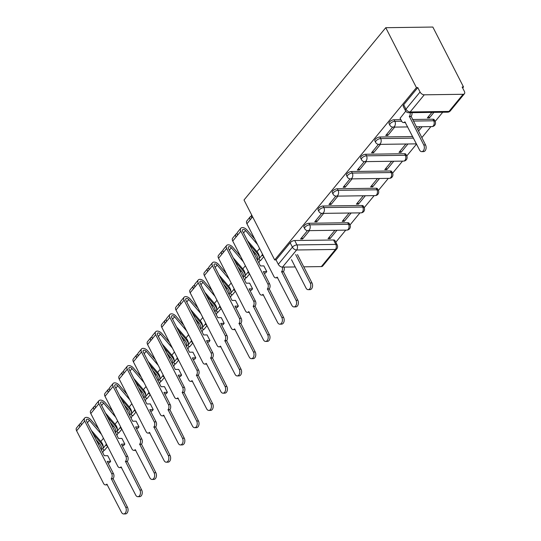 <?xml version="1.0" encoding="UTF-8"?>
<svg xmlns="http://www.w3.org/2000/svg" width="541" height="541" viewBox="0 0 541 541"><rect width="100%" height="100%" fill="white"/><g stroke="black" fill="none" stroke-linecap="round" stroke-linejoin="round"><path stroke-width="0.81" d="M347.762 222.736L308.911 223.271A3.598 1.67 152.9 0 0 304.346 225.523A3.598 1.67 152.9 0 0 303.886 227.125L304.691 228.687A3.598 1.67 -27.1 0 1 305.151 227.085A3.598 1.67 -27.1 0 1 309.716 224.833L348.56 224.299A3.598 1.67 -27.1 0 1 349.946 224.873L349.148 223.311A3.598 1.67 152.9 0 0 347.762 222.736L348.56 224.299A3.598 2.326 -90.8 0 1 348.194 229.35A3.598 2.326 -90.8 0 1 346.795 230.114A3.598 3.598 0 0 0 349.946 224.873M361.956 205.485L323.105 206.02A3.598 1.67 152.9 0 0 318.541 208.271A3.598 1.67 152.9 0 0 318.081 209.874L318.879 211.436A3.598 1.67 -27.1 0 1 319.339 209.834A3.598 1.67 -27.1 0 1 323.903 207.582L362.754 207.047A3.598 1.67 -27.1 0 1 364.14 207.622L363.342 206.06A3.598 1.67 152.9 0 0 361.956 205.485L362.754 207.047A3.598 2.326 -90.8 0 1 362.389 212.099A3.598 2.326 -90.8 0 1 360.982 212.856A3.598 3.598 0 0 0 364.14 207.622M376.151 188.234L337.3 188.768A3.598 1.67 152.9 0 0 332.735 191.014A3.598 1.67 152.9 0 0 332.275 192.616L333.073 194.178A3.598 1.67 -27.1 0 1 333.533 192.576A3.598 1.67 -27.1 0 1 338.098 190.331L376.949 189.796A3.598 1.67 -27.1 0 1 378.335 190.364L377.537 188.802A3.598 1.67 152.9 0 0 376.151 188.234L376.949 189.796A3.598 2.326 -90.8 0 1 376.583 194.848A3.598 2.326 -90.8 0 1 375.177 195.605A3.598 3.598 0 0 0 378.335 190.364M390.345 170.983L351.494 171.511A3.598 1.67 152.9 0 0 346.93 173.762A3.598 1.67 152.9 0 0 346.47 175.365L347.268 176.927A3.598 1.67 -27.1 0 1 347.728 175.325A3.598 1.67 -27.1 0 1 352.292 173.073L391.143 172.545A3.598 1.67 -27.1 0 1 392.529 173.113L391.725 171.551A3.598 1.67 152.9 0 0 390.345 170.983L391.143 172.545A3.598 2.326 -90.8 0 1 390.778 177.597A3.598 2.326 -90.8 0 1 389.371 178.354A3.598 3.598 0 0 0 392.529 173.113M404.533 153.725L365.689 154.259A3.598 1.67 152.9 0 0 361.124 156.511A3.598 1.67 152.9 0 0 360.664 158.114L361.462 159.676A3.598 1.67 -27.1 0 1 361.922 158.073A3.598 1.67 -27.1 0 1 366.487 155.822L405.337 155.287A3.598 1.67 -27.1 0 1 406.724 155.862L405.919 154.3A3.598 1.67 152.9 0 0 404.533 153.725L405.337 155.287A3.598 2.326 -90.8 0 1 404.972 160.339A3.598 2.326 -90.8 0 1 403.566 161.103A3.598 3.598 0 0 0 406.724 155.862M412.675 136.555L379.877 137.008A3.598 1.67 152.9 0 0 375.312 139.26A3.598 1.67 152.9 0 0 374.852 140.863L375.657 142.425A3.598 1.67 -27.1 0 1 376.117 140.822A3.598 1.67 -27.1 0 1 380.681 138.57L413.473 138.117M400.854 119.662L394.071 119.757A3.598 1.67 152.9 0 0 389.506 122.002A3.598 1.67 152.9 0 0 389.047 123.605L389.851 125.167A3.598 1.67 -27.1 0 1 390.304 123.564A3.598 1.67 -27.1 0 1 394.876 121.319L401.659 121.225M335.805 242.226L345.76 230.128M350 224.975L359.948 212.877M364.188 207.717L374.142 195.619M378.382 190.466L388.337 178.368M392.577 173.215L402.531 161.117M406.771 155.964L416.529 144.095M421.824 137.657L430.913 126.608M435.153 121.454L442.727 112.251M462.663 88.021L463.515 86.979L432.847 27.05L385.76 27.699L416.428 87.628L274.679 259.937L244.011 200.001L385.76 27.699M295.224 266.95L282.503 267.119A3.598 2.184 -140.6 0 1 278.304 264.319L276.052 259.917L290.159 242.774A3.598 1.67 -27.1 0 1 294.723 240.522L333.567 239.994L335.826 244.397A3.598 1.67 -27.1 0 1 337.205 244.965L334.953 240.562A3.598 1.67 152.9 0 0 333.567 239.994M321.354 266.591L335.454 249.448A3.598 2.184 39.4 0 0 336.786 248.894L322.679 266.037A3.598 2.184 -140.6 0 1 321.354 266.591L303.751 266.828M276.052 259.917L274.679 259.937M463.103 94.283L424.252 94.817L410.152 111.96L449.003 111.426L463.103 94.283A3.598 2.184 39.4 0 0 464.428 93.728A3.598 2.184 39.4 0 0 464.394 91.402L462.142 87L463.515 86.979M417.801 87.608L403.701 104.751A3.598 1.67 152.9 0 0 403.241 106.354L405.493 110.756A3.598 1.67 -27.1 0 1 405.953 109.154L420.059 92.011L417.801 87.608L416.428 87.628M420.059 92.011A3.598 2.184 39.4 0 0 424.252 94.817M405.743 111.176L400.137 118.249M431.887 112.4L427.376 117.877L429.439 117.85L428.655 116.322M392.638 127.108L385.733 135.507L387.789 135.48L387.011 133.952M378.45 144.359L371.539 152.758L373.594 152.731L372.817 151.203M405.878 144.014L398.994 152.379L401.05 152.352L400.272 150.831M364.255 161.61L357.344 170.009L359.4 169.982L358.622 168.461M391.684 161.265L384.8 169.637L386.856 169.604L386.078 168.082M350.061 178.861L343.15 187.267L345.212 187.233L344.428 185.712M377.49 178.516L370.605 186.888L372.668 186.861L371.883 185.333M335.866 196.119L328.955 204.518L331.018 204.491L330.233 202.963M363.295 195.768L356.411 204.14L358.473 204.113L357.689 202.584M321.672 213.37L314.767 221.769L316.823 221.742L316.045 220.214M349.107 213.026L342.216 221.391L344.279 221.364L343.494 219.842M412.533 119.5L432.922 119.223L433.72 120.785A3.598 1.67 -27.1 0 1 435.106 121.353L434.308 119.791A3.598 1.67 152.9 0 0 432.922 119.223M307.484 230.622L300.573 239.021L302.629 238.994L301.851 237.472M334.913 230.277L328.029 238.649L330.084 238.615L329.307 237.093M330.084 238.615L336.969 230.25M344.279 221.364L351.163 212.992M358.473 204.113L365.358 195.741M372.668 186.861L379.552 178.489M386.856 169.604L393.747 161.238M401.05 152.352L407.934 143.98M418.491 131.152L422.129 126.729M429.439 117.85L433.943 112.372M420.073 126.756L417.713 129.624M387.789 135.48L394.673 127.108M373.594 152.731L380.485 144.359M359.4 169.982L366.291 161.61M345.212 187.233L352.096 178.868M331.018 204.491L337.902 196.119M316.823 221.742L323.707 213.37M302.629 238.994L309.513 230.622M400.056 118.094L401.632 121.177A3.598 2.326 -90.8 0 0 403.498 122.564A3.598 2.326 -90.8 0 0 404.905 121.806L419.579 150.046A4.139 2.678 -90.8 0 0 421.723 151.642A4.139 2.678 -90.8 0 0 424.097 149.302A4.139 2.678 -90.8 0 0 423.765 144.954L409.361 116.389A3.598 2.326 -90.8 0 0 410.166 112.697M411.951 112.67A3.598 2.326 89.2 0 1 411.146 116.362L425.544 144.934A4.139 2.678 89.2 0 1 425.882 149.275A4.139 2.678 89.2 0 1 423.508 151.615L421.723 151.642M405.493 122.523A3.598 2.326 89.2 0 1 405.283 122.543L403.498 122.564M409.226 116.552L411.011 116.531M297.469 254.554L312.001 282.957A4.139 2.678 89.2 0 1 312.333 287.298A4.139 2.678 89.2 0 1 309.966 289.638L308.181 289.665A4.139 2.678 -90.8 0 0 310.548 287.325A4.139 2.678 -90.8 0 0 310.216 282.977L295.684 254.574M291.498 259.666L306.03 288.069A4.139 2.678 -90.8 0 0 308.181 289.665M251.301 216.238A4.497 2.725 39.4 0 0 250.165 216.88L246.885 220.856A4.497 2.725 39.4 0 0 246.933 223.764L273.895 276.451A3.598 2.326 -90.8 0 0 275.761 277.844A3.598 2.326 -90.8 0 0 277.168 277.08L291.836 305.32A4.139 2.678 -90.8 0 0 293.986 306.916A4.139 2.678 -90.8 0 0 296.353 304.576A4.139 2.678 -90.8 0 0 296.022 300.235L281.624 271.663A3.598 2.326 -90.8 0 0 282.206 267.112M250.165 216.88A4.497 2.725 39.4 0 0 250.206 219.781L246.933 223.764M283.998 267.098A3.598 2.326 89.2 0 1 283.41 271.636L297.807 300.208A4.139 2.678 89.2 0 1 298.138 304.556A4.139 2.678 89.2 0 1 295.771 306.889L293.986 306.916M277.756 277.797A3.598 2.326 89.2 0 1 277.547 277.817L275.761 277.844M251.693 215.014A4.497 2.725 39.4 0 0 251.754 217.901L250.206 219.781M281.489 271.832L283.274 271.805M237.107 233.489A4.497 2.725 39.4 0 0 235.971 234.131L232.691 238.114A4.497 2.725 39.4 0 0 232.738 241.016L259.7 293.709A3.598 2.326 -90.8 0 0 261.567 295.095A3.598 2.326 -90.8 0 0 262.973 294.338L277.641 322.571A4.139 2.678 -90.8 0 0 279.792 324.167A4.139 2.678 -90.8 0 0 282.165 321.827A4.139 2.678 -90.8 0 0 281.827 317.486L267.43 288.914A3.598 2.326 -90.8 0 0 267.795 283.863L269.58 283.842A3.598 2.326 89.2 0 1 269.215 288.894L283.612 317.459A4.139 2.678 89.2 0 1 283.951 321.807A4.139 2.678 89.2 0 1 281.577 324.147L279.792 324.167M269.58 283.842L263.332 271.623L266.767 271.575L265.584 273.016L264.055 273.036M252.092 249.672L255.426 253.546L254.595 254.554M257.543 260.316A8.46 5.126 39.4 0 0 255.426 253.546M258.395 261.979L258.787 262.743M259.017 262.466A10.8 6.546 39.4 0 0 259.795 259.991M259.328 257.158A10.8 6.546 39.4 0 0 256.792 252.904L249.266 244.14M235.971 234.131A4.497 2.725 39.4 0 0 236.011 237.039L232.738 241.016M266.767 271.575L263.859 265.895L260.424 265.942L242.618 231.149A2.157 1.312 -140.6 0 1 242.598 229.756A2.157 1.312 -140.6 0 1 245.526 230.54L257.584 244.579M263.562 295.055A3.598 2.326 89.2 0 1 263.352 295.068L261.567 295.095M247.426 240.549L256.968 251.666A8.46 5.126 39.4 0 1 258.713 259.153L260.566 260.586L263.778 256.684M262.466 254.128A8.46 5.126 -140.6 0 1 261.993 255.169L258.713 259.153M261.993 255.169L263.663 256.468M254.757 239.054L246.892 229.898A4.497 2.725 39.4 0 0 240.792 228.268A4.497 2.725 39.4 0 0 240.833 231.176L267.795 283.863M240.792 228.268L237.519 232.251A4.497 2.725 39.4 0 0 237.56 235.159L236.011 237.039M267.295 289.083L269.08 289.056M222.912 250.747A4.497 2.725 39.4 0 0 221.776 251.382L218.503 255.366A4.497 2.725 39.4 0 0 218.544 258.273L245.506 310.96A3.598 2.326 -90.8 0 0 247.379 312.346A3.598 2.326 -90.8 0 0 248.779 311.589L263.453 339.822A4.139 2.678 -90.8 0 0 265.604 341.425A4.139 2.678 -90.8 0 0 267.971 339.085A4.139 2.678 -90.8 0 0 267.639 334.737L253.235 306.172A3.598 2.326 -90.8 0 0 253.607 301.114L255.386 301.094A3.598 2.326 89.2 0 1 255.021 306.145L269.418 334.717A4.139 2.678 89.2 0 1 269.756 339.058A4.139 2.678 89.2 0 1 267.382 341.398L265.604 341.425M255.386 301.094L249.137 288.88L252.573 288.833L251.389 290.267L249.861 290.287M237.905 266.923L241.232 270.798L240.4 271.805M243.349 277.567A8.46 5.126 39.4 0 0 241.232 270.798M244.201 279.237L244.593 279.995M244.823 279.717A10.8 6.546 39.4 0 0 245.607 277.242M245.134 274.409A10.8 6.546 39.4 0 0 242.598 270.162L235.071 261.391M221.776 251.382A4.497 2.725 39.4 0 0 221.817 254.29L218.544 258.273M252.573 288.833L249.665 283.153L246.229 283.2L228.424 248.4A2.157 1.312 -140.6 0 1 228.403 247.007A2.157 1.312 -140.6 0 1 231.338 247.792L243.389 261.837M249.367 312.306A3.598 2.326 89.2 0 1 249.158 312.326L247.379 312.346M233.239 257.8L242.781 268.918A8.46 5.126 39.4 0 1 244.525 276.404L246.371 277.837L249.584 273.935M248.278 271.379A8.46 5.126 -140.6 0 1 247.798 272.421L244.525 276.404M247.798 272.421L249.469 273.719M240.562 256.306L232.704 247.149A4.497 2.725 39.4 0 0 226.598 245.519A4.497 2.725 39.4 0 0 226.645 248.427L253.607 301.114M226.598 245.519L223.325 249.502A4.497 2.725 39.4 0 0 223.365 252.41L221.817 254.29M253.1 306.334L254.885 306.307M208.725 267.998A4.497 2.725 39.4 0 0 207.582 268.634L204.309 272.617A4.497 2.725 39.4 0 0 204.349 275.525L231.311 328.211A3.598 2.326 -90.8 0 0 233.185 329.597A3.598 2.326 -90.8 0 0 234.584 328.84L249.259 357.08A4.139 2.678 -90.8 0 0 251.409 358.676A4.139 2.678 -90.8 0 0 253.776 356.336A4.139 2.678 -90.8 0 0 253.445 351.988L239.048 323.423A3.598 2.326 -90.8 0 0 239.413 318.372L241.198 318.345A3.598 2.326 89.2 0 1 240.826 323.396L255.23 351.968A4.139 2.678 89.2 0 1 255.562 356.309A4.139 2.678 89.2 0 1 253.195 358.649L251.409 358.676M241.198 318.345L234.943 306.132L238.378 306.084L237.195 307.525L235.666 307.545M223.71 284.174L227.037 288.049L226.206 289.056M229.154 294.818A8.46 5.126 39.4 0 0 227.037 288.049M230.013 296.488L230.635 296.968L230.398 297.252M230.635 296.968A10.8 6.546 39.4 0 0 231.413 294.493M230.939 291.667A10.8 6.546 39.4 0 0 228.403 287.413L220.884 278.649M207.582 268.634A4.497 2.725 39.4 0 0 207.629 271.541L204.349 275.525M238.378 306.084L235.47 300.404L232.042 300.451L214.236 265.658A2.157 1.312 -140.6 0 1 214.216 264.258A2.157 1.312 -140.6 0 1 217.144 265.043L229.195 279.088M235.173 329.557A3.598 2.326 89.2 0 1 234.97 329.577L233.185 329.597M219.044 275.058L228.586 286.169A8.46 5.126 39.4 0 1 230.331 293.655L232.177 295.088L235.389 291.186M234.084 288.637A8.46 5.126 -140.6 0 1 233.604 289.678L230.331 293.655M233.604 289.678L235.281 290.97M226.368 273.563L218.51 264.4A4.497 2.725 39.4 0 0 212.403 262.777A4.497 2.725 39.4 0 0 212.451 265.678L239.413 318.372M212.403 262.777L209.13 266.754A4.497 2.725 39.4 0 0 209.171 269.661L207.629 271.541M238.906 323.586L240.691 323.565M194.53 285.249A4.497 2.725 39.4 0 0 193.387 285.891L190.114 289.868A4.497 2.725 39.4 0 0 190.155 292.776L217.124 345.462A3.598 2.326 -90.8 0 0 218.99 346.855A3.598 2.326 -90.8 0 0 220.397 346.091L235.065 374.331A4.139 2.678 -90.8 0 0 237.215 375.927A4.139 2.678 -90.8 0 0 239.582 373.588A4.139 2.678 -90.8 0 0 239.25 369.246L224.853 340.674A3.598 2.326 -90.8 0 0 225.218 335.623L227.004 335.596A3.598 2.326 89.2 0 1 226.638 340.647L241.036 369.219A4.139 2.678 89.2 0 1 241.367 373.567A4.139 2.678 89.2 0 1 239 375.9L237.215 375.927M227.004 335.596L220.755 323.383L224.184 323.335L223 324.776L221.472 324.796M209.516 301.425L212.843 305.307L212.018 306.314M214.966 312.076A8.46 5.126 39.4 0 0 212.843 305.307M215.818 313.739L216.211 314.504M216.441 314.22A10.8 6.546 39.4 0 0 217.218 311.744M216.752 308.918A10.8 6.546 39.4 0 0 214.209 304.664L206.689 295.9M193.387 285.891A4.497 2.725 39.4 0 0 193.435 288.793L190.155 292.776M224.184 323.335L221.276 317.655L217.847 317.702L200.042 282.909A2.157 1.312 -140.6 0 1 200.021 281.516A2.157 1.312 -140.6 0 1 202.949 282.294L215.007 296.34M220.985 346.808A3.598 2.326 89.2 0 1 220.775 346.828L218.99 346.855M204.85 292.309L214.392 303.427A8.46 5.126 39.4 0 1 216.136 310.913L217.989 312.34L221.195 308.438M219.889 305.888A8.46 5.126 -140.6 0 1 219.409 306.93L216.136 310.913M219.409 306.93L221.086 308.221M212.173 290.815L204.315 281.658A4.497 2.725 39.4 0 0 198.209 280.028A4.497 2.725 39.4 0 0 198.256 282.936L225.218 335.623M198.209 280.028L194.936 284.011A4.497 2.725 39.4 0 0 194.983 286.913L193.435 288.793M224.718 340.844L226.496 340.816M180.336 302.5A4.497 2.725 39.4 0 0 179.199 303.143L175.92 307.126A4.497 2.725 39.4 0 0 175.967 310.027L202.929 362.72A3.598 2.326 -90.8 0 0 204.796 364.107A3.598 2.326 -90.8 0 0 206.202 363.349L220.87 391.583A4.139 2.678 -90.8 0 0 223.02 393.179A4.139 2.678 -90.8 0 0 225.387 390.839A4.139 2.678 -90.8 0 0 225.056 386.497L210.659 357.926A3.598 2.326 -90.8 0 0 211.024 352.874L212.809 352.854A3.598 2.326 89.2 0 1 212.444 357.905L226.841 386.47A4.139 2.678 89.2 0 1 227.173 390.818A4.139 2.678 89.2 0 1 224.806 393.158L223.02 393.179M212.809 352.854L206.561 340.634L209.989 340.587L208.806 342.027L207.284 342.047M195.321 318.683L198.648 322.558L197.823 323.565M200.772 329.327A8.46 5.126 39.4 0 0 198.648 322.558M201.624 330.991L202.016 331.755M202.246 331.477A10.8 6.546 39.4 0 0 203.024 329.002M202.557 326.169A10.8 6.546 39.4 0 0 200.014 321.915L192.495 313.151M179.199 303.143A4.497 2.725 39.4 0 0 179.24 306.05L175.967 310.027M209.989 340.587L207.081 334.906L203.653 334.953L185.847 300.16A2.157 1.312 -140.6 0 1 185.827 298.767A2.157 1.312 -140.6 0 1 188.755 299.552L200.812 313.591M206.79 364.066A3.598 2.326 89.2 0 1 206.581 364.079L204.796 364.107M190.655 309.56L200.197 320.678A8.46 5.126 39.4 0 1 201.942 328.164L203.795 329.597L207 325.696M205.695 323.139A8.46 5.126 -140.6 0 1 205.222 324.181L201.942 328.164M205.222 324.181L206.892 325.479M197.986 308.066L190.121 298.909A4.497 2.725 39.4 0 0 184.021 297.28A4.497 2.725 39.4 0 0 184.062 300.187L211.024 352.874M184.021 297.28L180.741 301.263A4.497 2.725 39.4 0 0 180.789 304.17L179.24 306.05M210.523 358.095L212.309 358.068M166.141 319.758A4.497 2.725 39.4 0 0 165.005 320.394L161.725 324.377A4.497 2.725 39.4 0 0 161.773 327.285L188.735 379.971A3.598 2.326 -90.8 0 0 190.601 381.358A3.598 2.326 -90.8 0 0 192.008 380.6L206.676 408.834A4.139 2.678 -90.8 0 0 208.826 410.436A4.139 2.678 -90.8 0 0 211.2 408.097A4.139 2.678 -90.8 0 0 210.862 403.748L196.464 375.177A3.598 2.326 -90.8 0 0 196.829 370.125L198.615 370.105A3.598 2.326 89.2 0 1 198.249 375.156L212.647 403.728A4.139 2.678 89.2 0 1 212.978 408.07A4.139 2.678 89.2 0 1 210.611 410.409L208.826 410.436M198.615 370.105L192.366 357.892L195.795 357.844L194.618 359.278L193.09 359.298M181.127 335.934L184.461 339.809L183.629 340.816M186.577 346.578A8.46 5.126 39.4 0 0 184.461 339.809M187.429 348.248L187.822 349.006M188.052 348.729A10.8 6.546 39.4 0 0 188.829 346.254M188.363 343.42A10.8 6.546 39.4 0 0 185.827 339.173L178.3 330.402M165.005 320.394A4.497 2.725 39.4 0 0 165.046 323.302L161.773 327.285M195.795 357.844L192.894 352.164L189.458 352.211L171.653 317.411A2.157 1.312 -140.6 0 1 171.632 316.018A2.157 1.312 -140.6 0 1 174.56 316.803L186.618 330.849M192.596 381.317A3.598 2.326 89.2 0 1 192.386 381.337L190.601 381.358M176.461 326.811L186.003 337.929A8.46 5.126 39.4 0 1 187.747 345.415L189.6 346.849L192.812 342.947M191.5 340.39A8.46 5.126 -140.6 0 1 191.027 341.432L187.747 345.415M191.027 341.432L192.697 342.73M183.791 325.317L175.926 316.16A4.497 2.725 39.4 0 0 169.827 314.531A4.497 2.725 39.4 0 0 169.867 317.439L196.829 370.125M169.827 314.531L166.547 318.514A4.497 2.725 39.4 0 0 166.594 321.422L165.046 323.302M196.329 375.346L198.114 375.319M151.947 337.009A4.497 2.725 39.4 0 0 150.811 337.645L147.537 341.628A4.497 2.725 39.4 0 0 147.578 344.536L174.54 397.222A3.598 2.326 -90.8 0 0 176.407 398.609A3.598 2.326 -90.8 0 0 177.813 397.851L192.488 426.092A4.139 2.678 -90.8 0 0 194.632 427.688A4.139 2.678 -90.8 0 0 197.005 425.348A4.139 2.678 -90.8 0 0 196.667 420.999L182.27 392.435A3.598 2.326 -90.8 0 0 182.635 387.383L184.42 387.356A3.598 2.326 89.2 0 1 184.055 392.408L198.452 420.979A4.139 2.678 89.2 0 1 198.79 425.321A4.139 2.678 89.2 0 1 196.417 427.661L194.632 427.688M184.42 387.356L178.172 375.143L181.607 375.096L180.424 376.536L178.895 376.556M166.939 353.185L170.266 357.06L169.434 358.068M172.383 363.829A8.46 5.126 39.4 0 0 170.266 357.06M173.235 365.5L173.627 366.264M173.857 365.98A10.8 6.546 39.4 0 0 174.642 363.505M174.168 360.678A10.8 6.546 39.4 0 0 171.632 356.424L164.106 347.66M150.811 337.645A4.497 2.725 39.4 0 0 150.851 340.553L147.578 344.536M181.607 375.096L178.699 369.415L175.264 369.462L157.458 334.669A2.157 1.312 -140.6 0 1 157.438 333.27A2.157 1.312 -140.6 0 1 160.366 334.054L172.423 348.1M178.402 398.568A3.598 2.326 89.2 0 1 178.192 398.589L176.407 398.609M162.273 344.069L171.808 355.18A8.46 5.126 39.4 0 1 173.56 362.666L175.406 364.1L178.618 360.198M177.313 357.648A8.46 5.126 -140.6 0 1 176.833 358.69L173.56 362.666M176.833 358.69L178.503 359.981M169.597 342.575L161.739 333.412A4.497 2.725 39.4 0 0 155.632 331.789A4.497 2.725 39.4 0 0 155.673 334.69L182.635 387.383M155.632 331.789L152.359 335.765A4.497 2.725 39.4 0 0 152.4 338.673L150.851 340.553M182.134 392.597L183.92 392.577M137.759 354.26A4.497 2.725 39.4 0 0 136.616 354.903L133.343 358.879A4.497 2.725 39.4 0 0 133.384 361.787L160.346 414.474A3.598 2.326 -90.8 0 0 162.219 415.867A3.598 2.326 -90.8 0 0 163.619 415.103L178.293 443.343A4.139 2.678 -90.8 0 0 180.444 444.939A4.139 2.678 -90.8 0 0 182.811 442.599A4.139 2.678 -90.8 0 0 182.479 438.257L168.082 409.686A3.598 2.326 -90.8 0 0 168.447 404.634L170.232 404.607A3.598 2.326 89.2 0 1 169.86 409.659L184.265 438.23A4.139 2.678 89.2 0 1 184.596 442.579A4.139 2.678 89.2 0 1 182.229 444.912L180.444 444.939M170.232 404.607L163.977 392.394L167.412 392.347L166.229 393.787L164.701 393.807M152.745 370.436L156.072 374.318L155.24 375.326M158.188 381.087A8.46 5.126 39.4 0 0 156.072 374.318M159.047 382.751L159.669 383.231L159.433 383.515M159.669 383.231A10.8 6.546 39.4 0 0 160.447 380.756M159.974 377.929A10.8 6.546 39.4 0 0 157.438 373.675L149.918 364.911M136.616 354.903A4.497 2.725 39.4 0 0 136.663 357.804L133.384 361.787M167.412 392.347L164.505 386.666L161.069 386.714L143.27 351.921A2.157 1.312 -140.6 0 1 143.243 350.527A2.157 1.312 -140.6 0 1 146.178 351.305L158.229 365.351M164.207 415.819A3.598 2.326 89.2 0 1 164.004 415.84L162.219 415.867M148.078 361.32L157.62 372.438A8.46 5.126 39.4 0 1 159.365 379.924L161.211 381.351L164.423 377.449M163.118 374.899A8.46 5.126 -140.6 0 1 162.638 375.941L159.365 379.924M162.638 375.941L164.308 377.233M155.402 359.826L147.544 350.669A4.497 2.725 39.4 0 0 141.438 349.04A4.497 2.725 39.4 0 0 141.485 351.948L168.447 404.634M141.438 349.04L138.165 353.023A4.497 2.725 39.4 0 0 138.205 355.924L136.663 357.804M167.94 409.855L169.725 409.828M123.564 371.511A4.497 2.725 39.4 0 0 122.422 372.154L119.148 376.137A4.497 2.725 39.4 0 0 119.189 379.038L146.151 431.732A3.598 2.326 -90.8 0 0 148.024 433.118A3.598 2.326 -90.8 0 0 149.424 432.36L164.099 460.594A4.139 2.678 -90.8 0 0 166.249 462.19A4.139 2.678 -90.8 0 0 168.616 459.85A4.139 2.678 -90.8 0 0 168.285 455.508L153.887 426.937A3.598 2.326 -90.8 0 0 154.253 421.885L156.038 421.865A3.598 2.326 89.2 0 1 155.673 426.917L170.07 455.481A4.139 2.678 89.2 0 1 170.401 459.83A4.139 2.678 89.2 0 1 168.035 462.17L166.249 462.19M156.038 421.865L149.789 409.645L153.218 409.598L152.035 411.038L150.506 411.059M138.55 387.687L141.877 391.569L141.052 392.577M144.001 398.338A8.46 5.126 39.4 0 0 141.877 391.569M144.853 400.002L145.238 400.766M145.475 400.489A10.8 6.546 39.4 0 0 146.253 398.014M145.786 395.18A10.8 6.546 39.4 0 0 143.243 390.927L135.723 382.162M122.422 372.154A4.497 2.725 39.4 0 0 122.469 375.062L119.189 379.038M153.218 409.598L150.31 403.917L146.881 403.965L129.076 369.172A2.157 1.312 -140.6 0 1 129.056 367.779A2.157 1.312 -140.6 0 1 131.984 368.556L144.041 382.602M150.013 433.077A3.598 2.326 89.2 0 1 149.81 433.091L148.024 433.118M133.884 378.572L143.426 389.689A8.46 5.126 39.4 0 1 145.171 397.175L147.017 398.609L150.229 394.707M148.924 392.151A8.46 5.126 -140.6 0 1 148.444 393.192L145.171 397.175M148.444 393.192L150.121 394.49M141.208 377.077L133.35 367.921A4.497 2.725 39.4 0 0 127.243 366.291A4.497 2.725 39.4 0 0 127.291 369.199L154.253 421.885M127.243 366.291L123.97 370.274A4.497 2.725 39.4 0 0 124.011 373.182L122.469 375.062M153.752 427.106L155.531 427.079M109.37 388.769A4.497 2.725 39.4 0 0 108.234 389.405L104.954 393.388A4.497 2.725 39.4 0 0 105.001 396.296L131.963 448.983A3.598 2.326 -90.8 0 0 133.83 450.369A3.598 2.326 -90.8 0 0 135.236 449.612L149.904 477.845A4.139 2.678 -90.8 0 0 152.055 479.448A4.139 2.678 -90.8 0 0 154.422 477.108A4.139 2.678 -90.8 0 0 154.09 472.76L139.693 444.188A3.598 2.326 -90.8 0 0 140.058 439.136L141.843 439.116A3.598 2.326 89.2 0 1 141.478 444.168L155.876 472.739A4.139 2.678 89.2 0 1 156.207 477.081A4.139 2.678 89.2 0 1 153.84 479.421L152.055 479.448M141.843 439.116L135.595 426.903L139.023 426.856L137.84 428.289L136.318 428.31M124.356 404.945L127.683 408.82L126.858 409.828M129.806 415.589A8.46 5.126 39.4 0 0 127.683 408.82M130.658 417.26L131.05 418.017M131.28 417.74A10.8 6.546 39.4 0 0 132.058 415.265M131.591 412.431A10.8 6.546 39.4 0 0 129.049 408.185L121.529 399.414M108.234 389.405A4.497 2.725 39.4 0 0 108.274 392.313L105.001 396.296M139.023 426.856L136.116 421.175L132.687 421.223L114.881 386.423A2.157 1.312 -140.6 0 1 114.861 385.03A2.157 1.312 -140.6 0 1 117.789 385.814L129.847 399.86M135.825 450.328A3.598 2.326 89.2 0 1 135.615 450.349L133.83 450.369M119.689 395.823L129.231 406.94A8.46 5.126 39.4 0 1 130.976 414.426L132.829 415.86L136.034 411.958M134.729 409.402A8.46 5.126 -140.6 0 1 134.256 410.443L130.976 414.426M134.256 410.443L135.926 411.742M127.013 394.328L119.155 385.172A4.497 2.725 39.4 0 0 113.055 383.542A4.497 2.725 39.4 0 0 113.096 386.45L140.058 439.136M113.055 383.542L109.776 387.525A4.497 2.725 39.4 0 0 109.823 390.433L108.274 392.313M139.558 444.357L141.343 444.33M95.175 406.02A4.497 2.725 39.4 0 0 94.039 406.656L90.76 410.639A4.497 2.725 39.4 0 0 90.807 413.547L117.769 466.234A3.598 2.326 -90.8 0 0 119.635 467.62A3.598 2.326 -90.8 0 0 121.042 466.863L135.71 495.103A4.139 2.678 -90.8 0 0 137.86 496.699A4.139 2.678 -90.8 0 0 140.227 494.359A4.139 2.678 -90.8 0 0 139.896 490.011L125.498 461.446A3.598 2.326 -90.8 0 0 125.864 456.394L127.649 456.367A3.598 2.326 89.2 0 1 127.284 461.419L141.681 489.99A4.139 2.678 89.2 0 1 142.013 494.332A4.139 2.678 89.2 0 1 139.646 496.672L137.86 496.699M127.649 456.367L121.4 444.154L124.829 444.107L123.646 445.547L122.124 445.568M110.161 422.196L113.488 426.071L112.663 427.079M115.612 432.841A8.46 5.126 39.4 0 0 113.488 426.071M116.464 434.511L116.856 435.275M117.086 434.991A10.8 6.546 39.4 0 0 117.864 432.516M117.397 429.689A10.8 6.546 39.4 0 0 114.861 425.436L107.334 416.671M94.039 406.656A4.497 2.725 39.4 0 0 94.08 409.564L90.807 413.547M124.829 444.107L121.928 438.426L118.493 438.474L100.687 403.681A2.157 1.312 -140.6 0 1 100.667 402.281A2.157 1.312 -140.6 0 1 103.595 403.065L115.652 417.111M121.63 467.58A3.598 2.326 89.2 0 1 121.421 467.6L119.635 467.62M105.495 413.081L115.037 424.191A8.46 5.126 39.4 0 1 116.782 431.677L118.635 433.111L121.84 429.209M120.535 426.66A8.46 5.126 -140.6 0 1 120.061 427.701L116.782 431.677M120.061 427.701L121.732 428.993M112.826 411.586L104.961 402.423A4.497 2.725 39.4 0 0 98.861 400.8A4.497 2.725 39.4 0 0 98.902 403.701L125.864 456.394M98.861 400.8L95.581 404.776A4.497 2.725 39.4 0 0 95.629 407.684L94.08 409.564M125.363 461.608L127.149 461.588M80.981 423.272A4.497 2.725 39.4 0 0 79.845 423.914L76.572 427.89A4.497 2.725 39.4 0 0 76.612 430.798L103.574 483.485A3.598 2.326 -90.8 0 0 105.441 484.878A3.598 2.326 -90.8 0 0 106.847 484.114L121.522 512.354A4.139 2.678 -90.8 0 0 123.666 513.95A4.139 2.678 -90.8 0 0 126.039 511.61A4.139 2.678 -90.8 0 0 125.701 507.269L111.304 478.697A3.598 2.326 -90.8 0 0 111.669 473.645L113.454 473.618A3.598 2.326 89.2 0 1 113.089 478.67L127.487 507.242A4.139 2.678 89.2 0 1 127.825 511.59A4.139 2.678 89.2 0 1 125.451 513.923L123.666 513.95M113.454 473.618L107.206 461.405L110.641 461.358L109.458 462.798L107.93 462.819M95.973 439.448L99.301 443.329L98.469 444.337M101.417 450.098A8.46 5.126 39.4 0 0 99.301 443.329M102.269 451.762L102.662 452.526M102.891 452.242A10.8 6.546 39.4 0 0 103.676 449.767M103.203 446.94A10.8 6.546 39.4 0 0 100.667 442.687L93.14 433.923M79.845 423.914A4.497 2.725 39.4 0 0 79.885 426.815L76.612 430.798M110.641 461.358L107.733 455.678L104.298 455.725L86.492 420.932A2.157 1.312 -140.6 0 1 86.472 419.539A2.157 1.312 -140.6 0 1 89.4 420.316L101.458 434.362M107.436 484.831A3.598 2.326 89.2 0 1 107.226 484.851L105.441 484.878M91.301 430.332L100.842 441.449A8.46 5.126 39.4 0 1 102.594 448.935L104.44 450.362L107.652 446.46M106.34 443.911A8.46 5.126 -140.6 0 1 105.867 444.952L102.594 448.935M105.867 444.952L107.537 446.244M98.631 428.837L90.766 419.681A4.497 2.725 39.4 0 0 84.666 418.051A4.497 2.725 39.4 0 0 84.707 420.959L111.669 473.645M84.666 418.051L81.393 422.034A4.497 2.725 39.4 0 0 81.434 424.935L79.885 426.815M111.169 478.859L112.954 478.839M308.911 223.271L309.716 224.833A3.598 2.326 89.2 0 1 309.344 229.884A3.598 2.326 -90.8 0 1 307.944 230.649L346.795 230.114M323.105 206.02L323.903 207.582A3.598 2.326 89.2 0 1 323.538 212.633A3.598 2.326 -90.8 0 1 322.138 213.391L360.982 212.856M337.3 188.768L338.098 190.331A3.598 2.326 89.2 0 1 337.733 195.382A3.598 2.326 -90.8 0 1 336.326 196.14L375.177 195.605M351.494 171.511L352.292 173.073A3.598 2.326 89.2 0 1 351.927 178.131A3.598 2.326 -90.8 0 1 350.521 178.888L389.371 178.354M365.689 154.259L366.487 155.822A3.598 2.326 89.2 0 1 366.122 160.873A3.598 2.326 -90.8 0 1 364.715 161.637L403.566 161.103M379.877 137.008L380.681 138.57A3.598 2.326 89.2 0 1 380.316 143.622A3.598 2.326 -90.8 0 1 378.91 144.379L416.414 143.865M394.071 119.757L394.876 121.319A3.598 2.326 89.2 0 1 394.504 126.371A3.598 2.326 -90.8 0 1 393.104 127.128L407.745 126.925M294.723 240.522L296.975 244.924L335.826 244.397A3.598 2.326 -90.8 0 1 335.454 249.448L296.61 249.983L282.503 267.119M413.331 121.062L433.72 120.785A3.598 2.326 -90.8 0 1 433.355 125.837A3.598 2.326 -90.8 0 1 431.955 126.594A3.598 3.598 0 0 0 435.106 121.353M403.701 104.751L405.953 109.154A3.598 2.184 -140.6 0 0 410.152 111.96A3.598 2.326 89.2 0 1 408.753 112.717L447.596 112.183A3.598 3.598 0 0 0 450.328 110.871L464.428 93.728M290.159 242.774L292.411 247.176A3.598 1.67 -27.1 0 1 296.975 244.924A3.598 2.326 -90.8 0 1 296.61 249.983A3.598 2.184 -140.6 0 1 292.411 247.176L278.304 264.319M450.328 110.871A3.598 2.184 39.4 0 1 449.003 111.426A3.598 2.326 89.2 0 1 447.596 112.183M409.361 116.389L411.146 116.362M423.765 144.954L425.544 144.934M310.216 282.977L312.001 282.957M252.627 216.84L251.754 217.901M281.624 271.663L283.41 271.636M296.022 300.235L297.807 300.208M245.526 230.54L243.545 232.955M259.585 248.488L256.968 251.666M240.833 231.176L237.56 235.159M267.43 288.914L269.215 288.894M281.827 317.486L283.612 317.459M231.338 247.792L229.35 250.206M245.391 265.739L242.781 268.918M226.645 248.427L223.365 252.41M253.235 306.172L255.021 306.145M267.639 334.737L269.418 334.717M217.144 265.043L215.156 267.457M231.196 282.997L228.586 286.169M212.451 265.678L209.171 269.661M239.048 323.423L240.826 323.396M253.445 351.988L255.23 351.968M202.949 282.294L200.961 284.708M217.002 300.248L214.392 303.427M198.256 282.936L194.983 286.913M224.853 340.674L226.638 340.647M239.25 369.246L241.036 369.219M188.755 299.552L186.767 301.966M202.807 317.499L200.197 320.678M184.062 300.187L180.789 304.17M210.659 357.926L212.444 357.905M225.056 386.497L226.841 386.47M174.56 316.803L172.572 319.217M188.62 334.751L186.003 337.929M169.867 317.439L166.594 321.422M196.464 375.177L198.249 375.156M210.862 403.748L212.647 403.728M160.366 334.054L158.385 336.468M174.425 352.008L171.808 355.18M155.673 334.69L152.4 338.673M182.27 392.435L184.055 392.408M196.667 420.999L198.452 420.979M146.178 351.305L144.19 353.719M160.231 369.26L157.62 372.438M141.485 351.948L138.205 355.924M168.082 409.686L169.86 409.659M182.479 438.257L184.265 438.23M131.984 368.556L129.996 370.977M146.036 386.511L143.426 389.689M127.291 369.199L124.011 373.182M153.887 426.937L155.673 426.917M168.285 455.508L170.07 455.481M117.789 385.814L115.801 388.228M131.842 403.762L129.231 406.94M113.096 386.45L109.823 390.433M139.693 444.188L141.478 444.168M154.09 472.76L155.876 472.739M103.595 403.065L101.607 405.48M117.654 421.02L115.037 424.191M98.902 403.701L95.629 407.684M125.498 461.446L127.284 461.419M139.896 490.011L141.681 489.99M89.4 420.316L87.419 422.731M103.459 438.271L100.842 441.449M84.707 420.959L81.434 424.935M111.304 478.697L113.089 478.67M125.701 507.269L127.487 507.242M431.955 126.594L416.272 126.81M389.851 125.167A3.598 3.598 0 0 0 393.104 127.128M375.657 142.425A3.598 3.598 0 0 0 378.91 144.379M361.462 159.676A3.598 3.598 0 0 0 364.715 161.637M347.268 176.927A3.598 3.598 0 0 0 350.521 178.888M333.073 194.178A3.598 3.598 0 0 0 336.326 196.14M318.879 211.436A3.598 3.598 0 0 0 322.138 213.391M304.691 228.687A3.598 3.598 0 0 0 307.944 230.649M336.786 248.894A3.598 3.598 0 0 0 337.205 244.965M405.493 110.756A3.598 3.598 0 0 0 408.753 112.717"/></g></svg>
